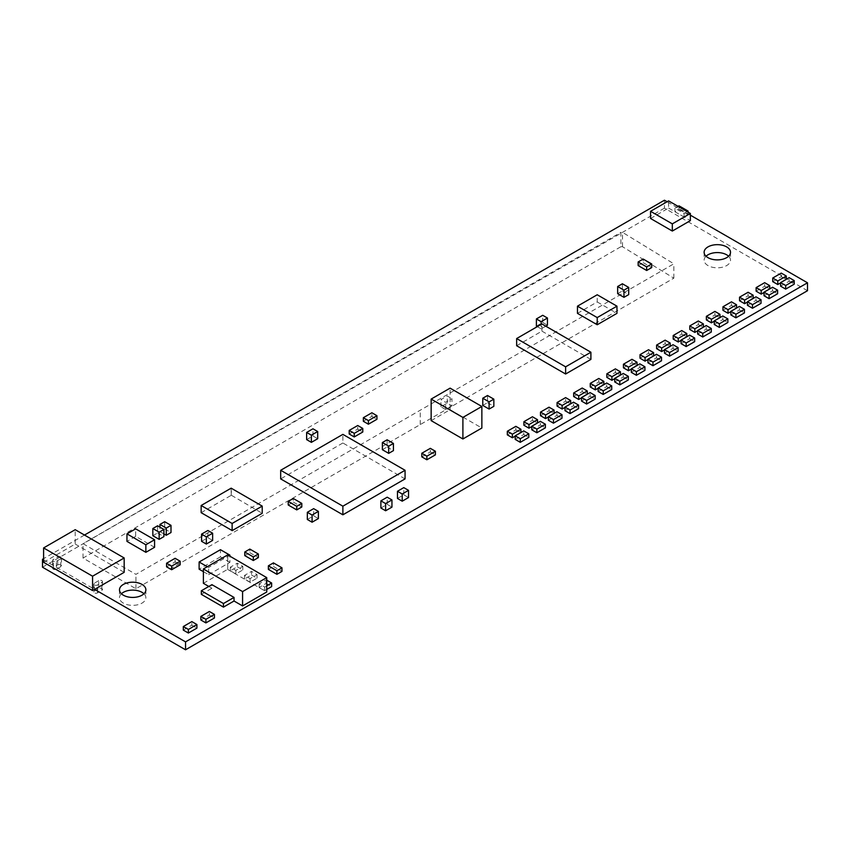 <?xml version="1.0" encoding="UTF-8"?>
<svg xmlns="http://www.w3.org/2000/svg" width="850" height="850" viewBox="0 0 850 850"><rect width="100%" height="100%" fill="white"/><g stroke="black" fill="none" stroke-linecap="round" stroke-linejoin="round"><path stroke-width="0.64" stroke-dasharray="4.25 3.19" d="M43.605 559.927L94.637 589.39M690.359 215.167L667.112 201.748M807.5 290.711L664.456 208.123L664.456 200.207M84.479 535.054L43.605 558.652M664.456 208.123L42.5 567.205M121.412 593.768A13.196 7.618 0 0 0 119.489 597.731A13.196 7.618 0 0 0 123.356 603.117A13.196 7.618 0 0 0 137.732 604.764A13.196 7.618 0 0 0 145.881 597.731A13.196 7.618 0 0 0 143.958 593.768M706.042 256.233A13.196 7.618 0 0 0 704.119 260.196A13.196 7.618 0 0 0 707.986 265.572A13.196 7.618 0 0 0 722.362 267.229A13.196 7.618 0 0 0 730.511 260.196A13.196 7.618 0 0 0 728.588 256.233M56.429 561.266L60.775 558.747A2.199 1.264 0 0 0 61.423 557.855A2.199 1.264 0 0 0 60.063 556.686A2.199 1.264 0 0 0 57.672 556.952L53.316 559.47A2.199 1.264 0 0 0 52.668 560.373A2.199 1.264 0 0 0 54.028 561.542A2.199 1.264 0 0 0 56.429 561.266L56.429 569.181L60.775 566.674A2.199 1.264 0 0 0 61.423 565.771A2.199 1.264 0 0 0 60.063 564.602A2.199 1.264 0 0 0 57.672 564.878L53.316 567.386A2.199 1.264 0 0 0 52.668 568.289A2.199 1.264 0 0 0 54.028 569.457A2.199 1.264 0 0 0 56.429 569.181M98.717 580.656L94.361 583.174A2.199 1.264 0 0 0 93.723 584.067A2.199 1.264 0 0 0 95.083 585.236A2.199 1.264 0 0 0 97.474 584.97L101.83 582.452A2.199 1.264 0 0 0 102.468 581.549A2.199 1.264 0 0 0 101.118 580.38A2.199 1.264 0 0 0 98.717 580.656L98.717 588.572L94.361 591.09A2.199 1.264 0 0 0 93.723 591.982A2.199 1.264 0 0 0 95.083 593.162A2.199 1.264 0 0 0 97.474 592.886L101.83 590.367A2.199 1.264 0 0 0 102.468 589.475A2.199 1.264 0 0 0 101.118 588.296A2.199 1.264 0 0 0 98.717 588.572M232.124 530.655L232.124 523.366M201.153 512.678L231.168 495.348L231.168 488.166M231.168 495.348L231.508 488.166M231.508 495.348L262.214 513.283M201.577 541.322L207.899 537.668L207.899 530.485M207.899 537.668L212.638 540.409M431.152 420.633L450.107 409.689L450.107 388.142M450.107 409.689L481.865 428.028M431.152 420.453L431.152 398.905M482.779 405.418L487.517 402.688L487.517 395.505M487.517 402.688L493.839 406.332M451.977 405.875L445.655 409.53L440.916 406.789L447.238 403.144L451.977 405.875L451.977 398.692L445.655 402.348L440.916 399.606L447.238 395.962L451.977 398.692M445.655 409.53L445.655 402.348M440.916 406.789L440.916 399.606M447.238 403.144L447.238 395.962M154.572 547.294L135.66 536.371L135.66 528.838M135.66 536.371L126.958 541.397M405.067 478.901L342.879 442.988L342.879 434.371M342.879 442.988L280.681 478.901M640.018 358.233L648.55 353.313L648.55 349.722M648.55 353.313L653.607 355.927M653.607 356.224L647.923 359.507M673.2 339.086L681.721 334.156L681.721 330.565M681.721 334.156L686.779 336.77M686.779 337.078L681.094 340.361M656.604 348.659L665.136 343.729L665.136 340.138M665.136 343.729L670.193 346.343M670.193 346.651L664.509 349.934M623.433 367.816L631.964 362.886L631.964 359.295M631.964 362.886L637.022 365.5M637.022 365.808L631.338 369.091M606.847 377.389L615.379 372.459L615.379 368.868M615.379 372.459L620.436 375.073M620.436 375.381L614.741 378.664M590.261 386.962L598.793 382.043L598.793 378.452M598.793 382.043L603.84 384.657M603.84 384.954L598.156 388.237M573.676 396.546L582.197 391.616L582.197 388.025M582.197 391.616L587.254 394.23M587.254 394.538L581.57 397.821M557.079 406.119L565.611 401.189L565.611 397.598M565.611 401.189L570.669 403.803M570.669 404.111L564.984 407.394M540.494 415.692L549.026 410.773L549.026 407.182M549.026 410.773L554.083 413.387M554.083 413.684L548.399 416.967M523.908 425.276L532.44 420.346L532.44 416.755M532.44 420.346L537.497 422.96M537.497 423.268L531.803 426.551M507.322 434.849L515.854 429.919L515.854 426.328M515.854 429.919L520.912 432.533M520.912 432.841L515.217 436.124M268.377 569.404L273.434 566.482L273.434 562.891M273.434 566.482L281.966 571.412M244.779 555.602L249.826 552.681L249.826 549.089M249.826 552.681L258.358 557.611M201.344 594.362L211.926 588.253L211.926 584.662M211.926 588.253L208.813 586.457M237.278 566.769L242.813 569.957L235.854 573.973L230.329 570.786L237.278 566.769L237.278 563.178L242.813 566.366L235.854 570.382L230.329 567.194L237.278 563.178M242.813 569.957L242.813 566.366M235.854 573.973L235.854 570.382M230.329 570.786L230.329 567.194M251.494 574.982L257.029 578.17L250.081 582.186L244.545 578.988L251.494 574.982L251.494 571.391L257.029 574.579L250.081 578.595L244.545 575.397L251.494 571.391M257.029 578.17L257.029 574.579M250.081 582.186L250.081 578.595M244.545 578.988L244.545 575.397M266.741 589.433L264.69 590.622L259.154 587.424L266.114 583.419L266.114 579.827L266.741 580.189M266.114 583.419L271.639 586.606M266.741 585.841L264.69 587.031L259.154 583.833L266.114 579.827M264.69 590.622L264.69 587.031M259.154 587.424L259.154 583.833M203.394 583.323L227.715 569.277L227.715 554.912M227.715 569.277L227.715 555.093M227.715 569.457L266.741 591.993M307.328 519.488L313.65 515.833L313.65 508.651M313.65 515.833L318.389 518.574M577.469 313.353L597.221 301.952L597.221 294.769M597.221 301.952L616.962 313.353M617.653 293.686L622.391 290.955L622.391 283.772M622.391 290.955L628.713 294.599M516.651 345.737L541.928 331.139L541.928 323.956M541.928 331.139L590.899 359.412M756.128 291.199L764.66 286.269L764.66 282.678M764.66 286.269L769.718 288.883M769.718 289.191L764.033 292.474M739.543 300.772L748.074 295.853L748.074 292.262M748.074 295.853L753.132 298.467M753.132 298.764L747.447 302.047M722.957 310.356L731.489 305.426L731.489 301.835M731.489 305.426L736.546 308.04M736.546 308.348L730.862 311.631M706.371 319.929L714.903 314.999L714.903 311.408M714.903 314.999L719.961 317.613M719.961 317.921L714.266 321.204M689.786 329.502L698.317 324.583L698.317 320.992M698.317 324.583L703.364 327.197M703.364 327.494L697.68 330.777M764.033 295.757L772.565 290.838L772.565 287.247M772.565 290.838L777.622 293.749M747.447 305.331L755.979 300.411L755.979 296.82M755.979 300.411L761.026 303.333M730.862 314.914L739.383 309.984L739.383 306.393M739.383 309.984L744.441 312.906M714.266 324.487L722.798 319.568L722.798 315.977M722.798 319.568L727.855 322.479M697.68 334.061L706.212 329.141L706.212 325.55M706.212 329.141L711.269 332.063M681.094 343.644L689.626 338.714L689.626 335.123M689.626 338.714L694.684 341.636M664.509 353.217L673.041 348.298L673.041 344.707M673.041 348.298L678.098 351.209M647.923 362.791L656.455 357.871L656.455 354.28M656.455 357.871L661.502 360.793M631.338 372.374L639.859 367.444L639.859 363.853M639.859 367.444L644.916 370.366M614.741 381.947L623.273 377.028L623.273 373.437M623.273 377.028L628.331 379.939M598.156 391.521L606.688 386.601L606.688 383.01M606.688 386.601L611.745 389.523M581.57 401.104L590.102 396.174L590.102 392.583M590.102 396.174L595.159 399.096M564.984 410.678L573.516 405.758L573.516 402.167M573.516 405.758L578.574 408.669M548.399 420.251L556.931 415.331L556.931 411.74M556.931 415.331L561.977 418.253M531.803 429.834L540.334 424.904L540.334 421.313M540.334 424.904L545.392 427.826M515.217 439.408L523.749 434.488L523.749 430.897M523.749 434.488L528.806 437.399M545.774 326.188L541.142 328.865L541.142 324.413M541.142 328.865L537.285 326.644M536.392 326.124L542.714 322.479L542.714 315.297M542.714 322.479L547.453 325.21M678.991 209.408L688.086 214.657L684.037 216.994L674.953 211.746L678.991 209.408L678.991 205.817M688.086 214.657L688.086 212.139M687.151 211.607L684.037 213.403L674.953 208.154L678.066 206.359M684.037 216.994L684.037 213.403M674.953 211.746L674.953 208.154M650.558 218.482L668.589 208.069L668.589 200.887M668.589 208.069L690.359 220.639M363.354 421.292L371.886 416.362L371.886 412.771M371.886 416.362L376.933 419.284M349.201 434.021L357.723 429.101L357.723 425.51M357.723 429.101L362.78 432.013M772.724 281.626L781.256 276.696L781.256 273.105M781.256 276.696L786.303 279.31M786.303 279.618L780.619 282.901M397.471 498.451L403.793 494.806L403.793 487.624M403.793 494.806L408.531 497.537M200.844 620.001L209.376 615.071L209.376 611.479M209.376 615.071L214.434 617.992M183.313 630.126L191.845 625.196L191.845 621.605M191.845 625.196L196.903 628.118M780.619 286.184L789.151 281.254L789.151 277.663M789.151 281.254L794.208 284.176M620.914 246.712L622.497 246.712L673.838 278.173L135.926 588.731L83.034 558.057L620.914 246.712L620.914 232.347L622.497 232.347L673.838 263.819L135.926 574.366L83.034 543.692L620.914 232.347M622.497 246.712L622.497 232.347M673.838 278.173L673.838 263.819M135.926 588.731L135.926 574.366M83.034 558.057L83.034 543.692M166.579 566.822L175.111 561.893L175.111 558.301M175.111 561.893L180.157 564.814M207.273 566.716L208.601 567.481L228.884 555.773M203.394 571.657L208.601 574.664L208.601 567.481M208.601 574.664L229.925 562.349L229.925 556.367M229.925 562.349L220.447 556.878L220.447 549.695M220.447 556.878L199.123 569.192M421.802 456.864L430.334 451.934L430.334 448.343M430.334 451.934L435.391 454.856M638.138 265.561L643.184 262.65L643.184 259.059M643.184 262.65L651.716 267.569M306.638 439.62L312.959 435.976L312.959 428.793M312.959 435.976L317.698 438.717M288.214 504.985L293.271 502.063L293.271 498.472M293.271 502.063L301.803 506.993M382.373 449.714L387.111 446.973L387.111 439.79M387.111 446.973L393.433 450.627M380.885 508.024L387.207 504.379L387.207 497.197M387.207 504.379L391.946 507.121M43.605 562.296L75.204 544.053L75.204 529.688M75.204 544.053L124.174 572.326M163.891 533.896L159.938 531.611L159.938 527.17M159.938 531.611L164.688 528.881L164.688 521.698M164.688 528.881L170.999 532.525M152.83 535.712L157.569 532.982L157.569 525.799M157.569 532.982L163.891 536.626M60.775 566.674L60.775 558.747M57.672 564.878L57.672 556.952M53.316 567.386L53.316 559.47M94.361 591.09L94.361 583.174M97.474 592.886L97.474 584.97M101.83 590.367L101.83 582.452M420.229 424.533L420.229 410.168M119.489 589.804L119.489 597.731M145.881 589.804L145.881 597.731M704.119 252.269L704.119 260.196M730.511 252.269L730.511 260.196M61.423 557.855L61.423 565.771M52.668 560.373L52.668 568.289M93.723 584.067L93.723 591.982M102.468 581.549L102.468 589.475"/><path stroke-width="1.27" d="M94.637 589.39L185.544 641.878L185.544 649.793L42.5 567.205L42.5 559.289L43.605 559.927M185.544 641.878L807.5 282.795L690.359 215.167M185.544 649.793L807.5 290.711L807.5 282.795M667.112 201.748L664.456 200.207L84.479 535.054M43.605 558.652L42.5 559.289M143.958 593.768A13.196 7.618 0 0 0 121.412 593.768M123.356 595.191A13.196 7.618 0 0 0 137.732 596.849A13.196 7.618 0 0 0 145.881 589.804A13.196 7.618 0 0 0 132.685 582.197A13.196 7.618 0 0 0 119.489 589.804A13.196 7.618 0 0 0 123.356 595.191M728.588 256.233A13.196 7.618 0 0 0 706.042 256.233M707.986 257.656A13.196 7.618 0 0 0 722.362 259.314A13.196 7.618 0 0 0 730.511 252.269A13.196 7.618 0 0 0 717.315 244.662A13.196 7.618 0 0 0 704.119 252.269A13.196 7.618 0 0 0 707.986 257.656M232.124 523.472L232.124 530.655L262.214 513.283L262.214 506.101L232.124 523.472L201.153 505.495L231.168 488.166L262.214 506.101M232.124 530.549L201.153 512.678L201.153 505.495M206.327 536.871L206.327 544.053L212.638 540.409L212.638 533.226L206.327 536.871L201.577 534.14L207.899 530.485L212.638 533.226M206.327 544.053L201.577 541.322L201.577 534.14M450.107 388.142L481.865 406.481L462.899 417.424L431.152 399.086L450.107 388.142M462.899 417.424L462.899 438.972L481.865 428.028L481.865 406.481M462.899 438.972L431.152 420.633L431.152 399.086M493.839 399.149L493.839 406.332L489.101 409.073L489.101 401.891L482.779 398.236L487.517 395.505L493.839 399.149L489.101 401.891M489.101 409.073L482.779 405.418L482.779 398.236M126.958 533.864L126.958 541.397L145.86 552.319L154.572 547.294L154.572 539.75L135.66 528.838L126.958 533.864L145.86 544.776L154.572 539.75M145.86 552.319L145.86 544.776M342.879 434.371L280.681 470.284L342.879 506.186L405.067 470.284L342.879 434.371M342.879 506.186L342.879 514.803L280.681 478.901L280.681 470.284M342.879 514.803L405.067 478.901L405.067 470.284M647.923 359.507L645.076 361.154L645.076 357.563L640.018 354.641L648.55 349.722L653.607 352.633L645.076 357.563M645.076 361.154L640.018 358.233L640.018 354.641M653.607 355.927L653.607 352.633M681.094 340.361L678.247 341.998L678.247 338.406L673.2 335.495L681.721 330.565L686.779 333.487L678.247 338.406M678.247 341.998L673.2 339.086L673.2 335.495M686.779 336.77L686.779 333.487M664.509 349.934L661.661 351.581L661.661 347.99L656.604 345.068L665.136 340.138L670.193 343.06L661.661 347.99M661.661 351.581L656.604 348.659L656.604 345.068M670.193 346.343L670.193 343.06M631.338 369.091L628.49 370.728L628.49 367.136L623.433 364.225L631.964 359.295L637.022 362.217L628.49 367.136M628.49 370.728L623.433 367.816L623.433 364.225M637.022 365.5L637.022 362.217M614.741 378.664L611.904 380.311L611.904 376.72L606.847 373.798L615.379 368.868L620.436 371.79L611.904 376.72M611.904 380.311L606.847 377.389L606.847 373.798M620.436 375.073L620.436 371.79M598.156 388.237L595.319 389.884L595.319 386.293L590.261 383.371L598.793 378.452L603.84 381.363L595.319 386.293M595.319 389.884L590.261 386.962L590.261 383.371M603.84 384.657L603.84 381.363M581.57 397.821L578.722 399.457L578.722 395.866L573.676 392.955L582.197 388.025L587.254 390.947L578.722 395.866M578.722 399.457L573.676 396.546L573.676 392.955M587.254 394.23L587.254 390.947M564.984 407.394L562.137 409.041L562.137 405.45L557.079 402.528L565.611 397.598L570.669 400.52L562.137 405.45M562.137 409.041L557.079 406.119L557.079 402.528M570.669 403.803L570.669 400.52M548.399 416.967L545.551 418.614L545.551 415.023L540.494 412.101L549.026 407.182L554.083 410.093L545.551 415.023M545.551 418.614L540.494 415.692L540.494 412.101M554.083 413.387L554.083 410.093M531.803 426.551L528.966 428.188L528.966 424.596L523.908 421.685L532.44 416.755L537.497 419.677L528.966 424.596M528.966 428.188L523.908 425.276L523.908 421.685M537.497 422.96L537.497 419.677M515.217 436.124L512.38 437.771L512.38 434.18L507.322 431.258L515.854 426.328L520.912 429.25L512.38 434.18M512.38 437.771L507.322 434.849L507.322 431.258M520.912 432.533L520.912 429.25M276.909 570.732L276.909 574.324L281.966 571.412L281.966 567.821L276.909 570.732L268.377 565.813L273.434 562.891L281.966 567.821M276.909 574.324L268.377 569.404L268.377 565.813M253.311 556.931L253.311 560.522L258.358 557.611L258.358 554.019L253.311 556.931L244.779 552.011L249.826 549.089L258.358 554.019M253.311 560.522L244.779 555.602L244.779 552.011M242.579 605.944L242.579 591.579L203.394 568.958L227.715 554.912L266.741 577.628L266.741 591.993L242.579 605.944L234.037 601.014L223.454 607.123L223.454 603.532L201.344 590.771L211.926 584.662L234.037 597.423L223.454 603.532M223.454 607.123L201.344 594.362L201.344 590.771M234.037 601.014L234.037 597.423M266.741 580.189L271.639 583.015L266.741 585.841M266.741 589.433L271.639 586.606L271.639 583.015M208.813 586.457L203.394 583.323L203.394 568.958M266.741 577.628L242.579 591.579M312.078 515.036L312.078 522.219L318.389 518.574L318.389 511.392L312.078 515.036L307.328 512.306L313.65 508.651L318.389 511.392M312.078 522.219L307.328 519.488L307.328 512.306M597.221 317.581L597.221 324.753L616.962 313.353L616.962 306.17L597.221 317.581L577.469 306.17L597.221 294.769L616.962 306.17M597.221 324.753L577.469 313.353L577.469 306.17M628.713 287.417L628.713 294.599L623.974 297.341L623.974 290.158L617.653 286.514L622.391 283.772L628.713 287.417L623.974 290.158M623.974 297.341L617.653 293.686L617.653 286.514M565.622 366.828L565.622 374.011L590.899 359.412L590.899 352.229L565.622 366.828L516.651 338.555L541.928 323.956L590.899 352.229M565.622 374.011L516.651 345.737L516.651 338.555M764.033 292.474L761.186 294.121L761.186 290.53L756.128 287.608L764.66 282.678L769.718 285.6L761.186 290.53M761.186 294.121L756.128 291.199L756.128 287.608M769.718 288.883L769.718 285.6M747.447 302.047L744.6 303.694L744.6 300.103L739.543 297.181L748.074 292.262L753.132 295.173L744.6 300.103M744.6 303.694L739.543 300.772L739.543 297.181M753.132 298.467L753.132 295.173M730.862 311.631L728.014 313.267L728.014 309.676L722.957 306.765L731.489 301.835L736.546 304.757L728.014 309.676M728.014 313.267L722.957 310.356L722.957 306.765M736.546 308.04L736.546 304.757M714.266 321.204L711.429 322.851L711.429 319.26L706.371 316.338L714.903 311.408L719.961 314.33L711.429 319.26M711.429 322.851L706.371 319.929L706.371 316.338M719.961 317.613L719.961 314.33M697.68 330.777L694.843 332.424L694.843 328.833L689.786 325.911L698.317 320.992L703.364 323.903L694.843 328.833M694.843 332.424L689.786 329.502L689.786 325.911M703.364 327.197L703.364 323.903M777.622 290.158L777.622 293.749L769.091 298.679L769.091 295.088L764.033 292.166L772.565 287.247L777.622 290.158L769.091 295.088M769.091 298.679L764.033 295.757L764.033 292.166M761.026 299.742L761.026 303.333L752.494 308.252L752.494 304.661L747.447 301.75L755.979 296.82L761.026 299.742L752.494 304.661M752.494 308.252L747.447 305.331L747.447 301.75M744.441 309.315L744.441 312.906L735.909 317.836L735.909 314.245L730.862 311.323L739.383 306.393L744.441 309.315L735.909 314.245M735.909 317.836L730.862 314.914L730.862 311.323M727.855 318.888L727.855 322.479L719.323 327.409L719.323 323.818L714.266 320.896L722.798 315.977L727.855 318.888L719.323 323.818M719.323 327.409L714.266 324.487L714.266 320.896M711.269 328.472L711.269 332.063L702.737 336.983L702.737 333.391L697.68 330.48L706.212 325.55L711.269 328.472L702.737 333.391M702.737 336.983L697.68 334.061L697.68 330.48M694.684 338.045L694.684 341.636L686.152 346.566L686.152 342.975L681.094 340.053L689.626 335.123L694.684 338.045L686.152 342.975M686.152 346.566L681.094 343.644L681.094 340.053M678.098 347.618L678.098 351.209L669.566 356.139L669.566 352.548L664.509 349.626L673.041 344.707L678.098 347.618L669.566 352.548M669.566 356.139L664.509 353.217L664.509 349.626M661.502 357.202L661.502 360.793L652.97 365.712L652.97 362.121L647.923 359.21L656.455 354.28L661.502 357.202L652.97 362.121M652.97 365.712L647.923 362.791L647.923 359.21M644.916 366.775L644.916 370.366L636.384 375.296L636.384 371.705L631.338 368.783L639.859 363.853L644.916 366.775L636.384 371.705M636.384 375.296L631.338 372.374L631.338 368.783M628.331 376.348L628.331 379.939L619.799 384.869L619.799 381.278L614.741 378.356L623.273 373.437L628.331 376.348L619.799 381.278M619.799 384.869L614.741 381.947L614.741 378.356M611.745 385.932L611.745 389.523L603.213 394.442L603.213 390.851L598.156 387.94L606.688 383.01L611.745 385.932L603.213 390.851M603.213 394.442L598.156 391.521L598.156 387.94M595.159 395.505L595.159 399.096L586.628 404.026L586.628 400.435L581.57 397.513L590.102 392.583L595.159 395.505L586.628 400.435M586.628 404.026L581.57 401.104L581.57 397.513M578.574 405.078L578.574 408.669L570.042 413.599L570.042 410.008L564.984 407.086L573.516 402.167L578.574 405.078L570.042 410.008M570.042 413.599L564.984 410.678L564.984 407.086M561.977 414.662L561.977 418.253L553.446 423.172L553.446 419.581L548.399 416.67L556.931 411.74L561.977 414.662L553.446 419.581M553.446 423.172L548.399 420.251L548.399 416.67M545.392 424.235L545.392 427.826L536.86 432.756L536.86 429.165L531.803 426.243L540.334 421.313L545.392 424.235L536.86 429.165M536.86 432.756L531.803 429.834L531.803 426.243M528.806 433.808L528.806 437.399L520.274 442.329L520.274 438.738L515.217 435.816L523.749 430.897L528.806 433.808L520.274 438.738M520.274 442.329L515.217 439.408L515.217 435.816M545.774 326.188L547.453 325.21L547.453 318.027L541.142 321.683L536.392 318.941L542.714 315.297L547.453 318.027M541.142 324.413L541.142 321.683M537.285 326.644L536.392 326.124L536.392 318.941M678.066 206.359L678.991 205.817L688.086 211.066L687.151 211.607M688.086 212.139L688.086 211.066M668.589 200.887L690.359 213.456L672.318 223.869L650.558 211.299L668.589 200.887M672.318 223.869L672.318 231.051L690.359 220.639L690.359 213.456M672.318 231.051L650.558 218.482L650.558 211.299M376.933 415.692L376.933 419.284L368.401 424.214L368.401 420.623L363.354 417.701L371.886 412.771L376.933 415.692L368.401 420.623M368.401 424.214L363.354 421.292L363.354 417.701M362.78 428.421L362.78 432.013L354.248 436.942L354.248 433.351L349.201 430.429L357.723 425.51L362.78 428.421L354.248 433.351M354.248 436.942L349.201 434.021L349.201 430.429M780.619 282.901L777.771 284.538L777.771 280.946L772.724 278.035L781.256 273.105L786.303 276.027L777.771 280.946M777.771 284.538L772.724 281.626L772.724 278.035M786.303 279.31L786.303 276.027M402.209 494.009L402.209 501.192L408.531 497.537L408.531 490.354L402.209 494.009L397.471 491.268L403.793 487.624L408.531 490.354M402.209 501.192L397.471 498.451L397.471 491.268M214.434 614.401L214.434 617.992L205.902 622.912L205.902 619.321L200.844 616.409L209.376 611.479L214.434 614.401L205.902 619.321M205.902 622.912L200.844 620.001L200.844 616.409M196.903 624.527L196.903 628.118L188.371 633.037L188.371 629.446L183.313 626.535L191.845 621.605L196.903 624.527L188.371 629.446M188.371 633.037L183.313 630.126L183.313 626.535M789.151 277.663L794.208 280.585L785.676 285.515L780.619 282.593L789.151 277.663M785.676 285.515L785.676 289.106L794.208 284.176L794.208 280.585M785.676 289.106L780.619 286.184L780.619 282.593M180.157 561.223L180.157 564.814L171.636 569.734L171.636 566.143L166.579 563.231L175.111 558.301L180.157 561.223L171.636 566.143M171.636 569.734L166.579 566.822L166.579 563.231M203.394 571.657L199.123 569.192L199.123 562.009L207.273 566.716M228.884 555.773L229.925 555.167L220.447 549.695L199.123 562.009M229.925 556.367L229.925 555.167M435.391 451.265L435.391 454.856L426.859 459.776L426.859 456.195L421.802 453.273L430.334 448.343L435.391 451.265L426.859 456.195M426.859 459.776L421.802 456.864L421.802 453.273M646.669 266.9L646.669 270.491L651.716 267.569L651.716 263.978L646.669 266.9L638.138 261.97L643.184 259.059L651.716 263.978M646.669 270.491L638.138 265.561L638.138 261.97M311.376 435.179L311.376 442.361L317.698 438.717L317.698 431.534L311.376 435.179L306.638 432.438L312.959 428.793L317.698 431.534M311.376 442.361L306.638 439.62L306.638 432.438M296.746 506.313L296.746 509.904L301.803 506.993L301.803 503.402L296.746 506.313L288.214 501.394L293.271 498.472L301.803 503.402M296.746 509.904L288.214 504.985L288.214 501.394M393.433 443.445L393.433 450.627L388.694 453.358L388.694 446.176L382.373 442.531L387.111 439.79L393.433 443.445L388.694 446.176M388.694 453.358L382.373 449.714L382.373 442.531M385.624 503.582L385.624 510.765L391.946 507.121L391.946 499.938L385.624 503.582L380.885 500.852L387.207 497.197L391.946 499.938M385.624 510.765L380.885 508.024L380.885 500.852M124.174 557.961L124.174 572.326L92.576 590.569L92.576 576.204L43.605 547.931L75.204 529.688L124.174 557.961L92.576 576.204M92.576 590.569L43.605 562.296L43.605 547.931M170.999 525.342L170.999 532.525L166.26 535.266L166.26 528.084L159.938 524.429L164.688 521.698L170.999 525.342L166.26 528.084M159.938 527.17L159.938 524.429M166.26 535.266L163.891 533.896M163.891 529.444L163.891 536.626L159.152 539.367L159.152 532.185L152.83 528.541L157.569 525.799L163.891 529.444L159.152 532.185M159.152 539.367L152.83 535.712L152.83 528.541"/></g></svg>

